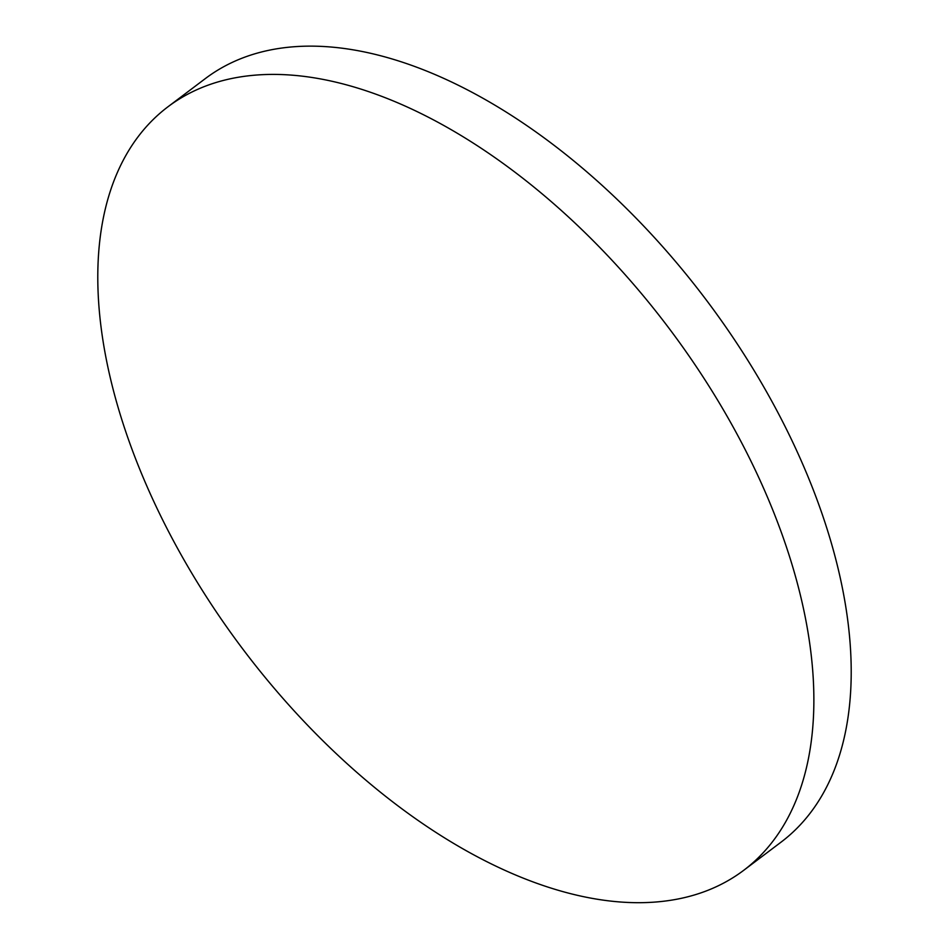 <?xml version="1.0" encoding="UTF-8"?>
<svg xmlns="http://www.w3.org/2000/svg" width="949" height="949" viewBox="0 0 949 949"><rect width="100%" height="100%" fill="white"/><g stroke="black" fill="none" stroke-linecap="round" stroke-linejoin="round"><path stroke-width="1.42" d="M743.791 870.257L781.122 842.095A478.142 266.681 -127 0 0 786.792 429.921A478.142 266.681 -127 0 0 205.209 78.684L167.878 106.846A478.142 266.681 -127 0 0 162.208 519.02A478.142 266.681 -127 0 0 660.848 901.55A478.142 266.681 -127 0 0 743.791 870.257A478.142 266.681 -127 0 0 749.449 458.082A478.142 266.681 -127 0 0 250.821 75.552A478.142 266.681 -127 0 0 167.878 106.846"/></g></svg>
